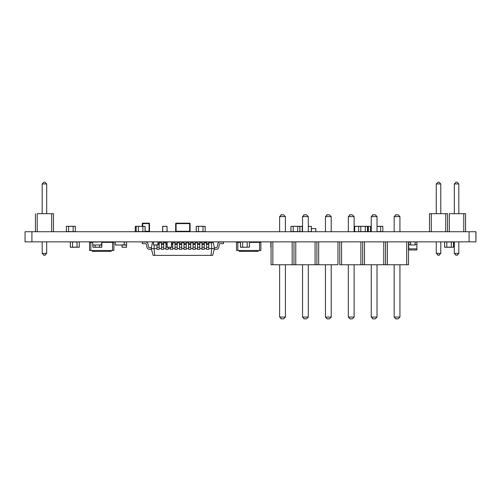 <?xml version="1.0" encoding="UTF-8"?>
<svg xmlns="http://www.w3.org/2000/svg" width="501" height="501" viewBox="0 0 501 501"><rect width="100%" height="100%" fill="white"/><g stroke="black" fill="none" stroke-linecap="round" stroke-linejoin="round"><path stroke-width="0.75" d="M475.862 231.731L475.95 241.858L475.95 231.731L475.95 241.858L475.95 231.731L25.05 231.731L25.05 241.858L25.05 231.731L25.05 241.858L475.862 241.858M406.693 264.76L406.693 241.858L408.497 241.858L408.497 264.76L408.497 241.858L408.497 264.76L408.497 241.858L408.497 264.76L408.497 241.858L406.693 241.858L406.693 264.76L408.497 264.76L385.588 264.76L387.392 264.76L387.392 241.858L383.785 241.858L383.785 264.76L387.392 264.76L364.49 264.76L364.49 241.858L360.883 241.858L360.883 264.76L364.49 264.76L339.778 264.76L341.582 264.76L341.582 241.858L337.975 241.858L337.975 264.76L316.87 264.76L318.674 264.76L318.674 241.858L315.066 241.858L315.066 264.76L316.87 264.76L292.164 264.76L293.968 264.76L293.968 241.858L292.164 241.858L292.164 264.76L271.06 264.76L272.863 264.76L272.863 241.858L271.06 241.858L271.06 264.76M399.93 264.76L399.93 317.064L398.126 318.868L399.93 317.064L399.93 264.76L394.155 264.76L394.155 317.064L395.959 318.868L398.126 318.868L395.959 318.868L398.126 318.868L399.93 317.064L398.126 318.868L395.433 318.786M377.021 264.76L377.021 317.064L375.218 318.868L377.021 317.064L377.021 264.76L371.254 264.76L371.254 317.064L373.057 318.868L375.218 318.868L373.057 318.868L375.218 318.868L377.021 317.064L375.218 318.868L372.525 318.786M371.254 216.607L373.057 214.804L375.218 214.804L377.021 216.607L377.021 231.731L377.021 216.607L371.254 216.607L371.254 231.731M372.525 214.879L375.218 214.804L377.021 216.607M394.155 216.607L395.959 214.804L398.126 214.804L399.93 216.607L399.93 231.731L399.93 216.607L394.155 216.607L394.155 231.731M395.433 214.879L398.126 214.804L399.93 216.607M348.345 317.064L348.345 264.76L354.119 264.76L354.119 317.064L352.316 318.868L354.119 317.064L348.345 317.064L350.149 318.868L352.316 318.868L349.617 318.786M325.437 317.064L325.437 264.76L331.211 264.76L331.211 317.064L329.407 318.868L331.211 317.064L325.437 317.064L327.241 318.868L329.407 318.868L326.715 318.786M302.535 317.064L302.535 264.76L308.303 264.76L308.303 317.064L306.499 318.868L308.303 317.064L302.535 317.064L304.339 318.868L306.499 318.868L303.806 318.786M279.627 317.064L279.627 264.76L285.401 264.76L285.401 317.064L283.597 318.868L285.401 317.064L279.627 317.064L281.43 318.868L283.597 318.868L280.904 318.786M293.968 264.76L295.772 264.76L295.772 241.858L293.968 241.858M364.49 241.858L362.686 241.858L362.686 264.76M387.392 241.858L383.785 241.858L383.785 264.76M385.588 241.858L385.588 264.76M339.778 241.858L339.778 264.76M316.87 241.858L316.87 264.76M280.904 214.879L283.597 214.804L285.401 216.607L279.627 216.607L281.43 214.804L283.597 214.804L285.401 216.607L285.401 231.731M279.627 216.607L279.627 231.731M303.806 214.879L306.499 214.804L308.303 216.607L302.535 216.607L304.339 214.804L306.499 214.804L308.303 216.607L308.303 231.731M302.535 216.607L302.535 231.731M326.715 214.879L329.407 214.804L331.211 216.607L325.437 216.607L327.241 214.804L329.407 214.804L331.211 216.607L331.211 231.731M325.437 216.607L325.437 231.731M349.617 214.879L352.316 214.804L354.119 216.607L348.345 216.607L350.149 214.804L352.316 214.804L354.119 216.607L354.119 231.731M348.345 216.607L348.345 231.731M142.284 223.615A0.451 0.451 172.2 0 1 142.735 223.164A0.451 0.451 172.2 0 0 142.284 223.615A0.451 0.451 172.2 0 1 142.735 223.164L149.047 223.164A0.451 0.451 172.2 0 1 149.498 223.615A0.451 0.451 172.2 0 0 149.047 223.164L142.735 223.164L149.047 223.164A0.451 0.451 172.2 0 1 149.498 223.615A0.451 0.451 172.2 0 0 149.047 223.164L142.735 223.164A0.451 0.451 172.2 0 0 142.284 223.615L142.284 226.327L142.284 223.615L142.284 226.327L142.284 223.615L142.735 223.615L142.735 226.327M451.307 247.269L444.631 247.269L444.631 241.858L444.544 247.175M451.307 241.902L446.798 241.902L446.798 247.175L451.307 247.168L451.307 241.858M451.307 241.945L453.562 241.945L453.562 247.175L451.307 247.256M446.798 247.269L444.631 247.269L446.798 247.269M453.474 241.858L453.474 247.269M73.14 231.687L68.631 231.687L73.14 231.687L73.14 226.408L68.631 226.327L75.307 226.32L75.307 231.731L75.307 226.32L73.14 226.32L75.307 226.32M68.631 226.32L73.14 226.327L66.464 226.32L68.631 226.408L68.631 231.731M66.376 231.637L66.376 226.408L66.376 231.637M122.119 247.269L122.031 245.014L122.119 247.269L126.54 247.175L126.54 241.902L126.496 245.014L115.274 245.014L115.274 241.858L115.274 244.964L116.539 244.964L115.274 245.014L117.034 245.014M99.605 247.269L92.929 247.269L92.842 245.014M95.096 241.902L99.449 241.902L95.096 242.083M95.096 245.014L95.096 247.175L99.605 247.168L99.605 245.014M101.703 241.945L101.772 247.269L95.096 247.256M95.096 247.269L92.929 247.269L95.096 247.269M101.772 241.858L101.772 247.269M297.688 231.687L293.179 231.687L297.688 231.687L297.688 226.408L293.179 226.327L302.228 226.408L302.228 231.637L299.855 231.731L299.855 226.32L297.688 226.32L299.855 226.32M293.179 226.32L297.688 226.327L291.012 226.32L293.179 226.408L293.179 231.731M297.688 231.637L299.942 231.637L299.942 226.408L297.688 226.408M290.924 231.637L290.924 226.408L290.924 231.637M72.551 241.858L72.551 247.175L77.06 247.168L77.06 241.945L79.227 241.858L79.315 247.175L70.384 247.269L70.384 241.858L70.297 247.175M72.551 247.269L70.384 247.269L72.551 247.175M79.315 247.175L79.227 241.858L79.315 247.175M77.06 247.256L72.551 247.256M70.297 241.945L77.06 241.902M270.847 247.231L271.06 241.945M271.06 247.269L270.847 241.864M37.224 231.731L37.224 213.695L53.457 213.695L51.653 213.695L53.457 213.695L53.457 231.731M35.421 213.695L35.421 231.731L35.421 213.695M42.184 183.936L46.693 183.936L44.89 182.132L46.693 183.936L46.693 213.695L42.184 213.695L42.184 183.936L43.988 182.132L42.184 183.936L43.988 182.132L44.89 182.132L46.693 183.936L44.89 182.132L43.988 182.132L42.184 183.936L43.988 182.132L44.89 182.132L46.693 183.936L44.89 182.132L43.988 182.132L42.184 183.936L43.988 182.132L44.89 182.132L46.693 183.936L44.89 182.132L43.988 182.132L42.184 183.936L43.988 182.132L44.89 182.132L46.693 183.936L44.89 182.132L43.988 182.132L42.184 183.936L43.988 182.132L44.89 182.132L46.693 183.936L44.89 182.132L43.988 182.132L42.184 183.936L43.988 182.132L44.89 182.132L46.693 183.936L44.89 182.132L43.988 182.132L42.184 183.936L43.988 182.132L44.89 182.132L46.693 183.936L44.89 182.132L43.988 182.132L42.184 183.936L43.988 182.132L44.89 182.132L46.693 183.936L44.89 182.132L43.988 182.132L42.184 183.936L43.988 182.132L44.89 182.132L46.693 183.936L44.89 182.132L43.988 182.132L42.184 183.936L43.988 182.132L44.89 182.132L46.693 183.936L44.89 182.132L43.988 182.132L42.184 183.936L43.988 182.132L44.89 182.132L46.693 183.936L44.89 182.132L43.988 182.132L42.184 183.936L42.184 213.695M53.457 213.695L51.653 213.695L53.457 213.695L51.653 213.695L53.457 213.695L51.653 213.695L53.457 213.695L51.653 213.695L53.457 213.695L51.653 213.695L53.457 213.695L51.653 213.695L53.457 213.695L51.653 213.695L53.457 213.695L51.653 213.695L53.457 213.695L51.653 213.695L53.457 213.695L51.653 213.695L53.457 213.695L51.653 213.695L51.653 231.731M46.693 253.374L44.89 255.178L43.988 255.178L42.184 253.374L42.184 241.858L42.184 253.374L46.693 253.374L46.693 241.858M45.422 255.097L43.455 255.097M42.184 253.374L42.184 241.858L42.184 253.374M44.89 182.132L43.988 182.132L44.89 182.132M449.347 231.731L449.347 213.695L465.579 213.695L463.776 213.695L465.579 213.695L465.579 231.731M447.543 213.695L447.543 231.731L447.543 213.695L445.74 213.695L447.543 213.695L445.74 213.695L447.543 213.695L445.74 213.695L447.543 213.695L445.74 213.695L447.543 213.695L445.74 213.695L447.543 213.695L445.74 213.695L447.543 213.695L445.74 213.695L447.543 213.695L445.74 213.695L447.543 213.695L445.74 213.695L447.543 213.695L445.74 213.695L447.543 213.695L445.74 213.695L447.543 213.695L445.74 213.695L447.543 213.695L447.543 231.731M454.307 183.936L458.816 183.936L457.012 182.132L458.816 183.936L458.816 213.695L454.307 213.695L454.307 183.936L456.11 182.132L454.307 183.936L456.11 182.132L457.012 182.132L458.816 183.936L457.012 182.132L456.11 182.132L454.307 183.936L456.11 182.132L457.012 182.132L458.816 183.936L457.012 182.132L456.11 182.132L454.307 183.936L456.11 182.132L457.012 182.132L458.816 183.936L457.012 182.132L456.11 182.132L454.307 183.936L456.11 182.132L457.012 182.132L458.816 183.936L457.012 182.132L456.11 182.132L454.307 183.936L456.11 182.132L457.012 182.132L458.816 183.936L457.012 182.132L456.11 182.132L454.307 183.936L456.11 182.132L457.012 182.132L458.816 183.936L457.012 182.132L456.11 182.132L454.307 183.936L456.11 182.132L457.012 182.132L458.816 183.936L457.012 182.132L456.11 182.132L454.307 183.936L456.11 182.132L457.012 182.132L458.816 183.936L457.012 182.132L456.11 182.132L454.307 183.936L456.11 182.132L457.012 182.132L458.816 183.936L457.012 182.132L456.11 182.132L454.307 183.936L456.11 182.132L457.012 182.132L458.816 183.936L457.012 182.132L456.11 182.132L454.307 183.936L456.11 182.132L457.012 182.132L458.816 183.936L457.012 182.132L456.11 182.132L454.307 183.936L454.307 213.695M465.579 213.695L463.776 213.695L465.579 213.695L463.776 213.695L465.579 213.695L463.776 213.695L465.579 213.695L463.776 213.695L465.579 213.695L463.776 213.695L465.579 213.695L463.776 213.695L465.579 213.695L463.776 213.695L465.579 213.695L463.776 213.695L465.579 213.695L463.776 213.695L465.579 213.695L463.776 213.695L465.579 213.695L463.776 213.695L463.776 231.731M458.816 253.374L457.012 255.178L456.11 255.178L454.307 253.374L454.307 241.858L454.307 253.374L458.816 253.374L458.816 241.858M457.545 255.097L455.578 255.097M454.307 253.374L454.307 241.858L454.307 253.374M457.012 182.132L456.11 182.132L457.012 182.132M431.311 231.731L431.311 213.695L429.507 213.695L431.311 213.695L429.507 213.695L431.311 213.695L429.507 213.695L431.311 213.695L429.507 213.695L431.311 213.695L429.507 213.695L431.311 213.695L429.507 213.695L431.311 213.695L429.507 213.695L431.311 213.695L429.507 213.695L431.311 213.695L429.507 213.695L431.311 213.695L429.507 213.695L431.311 213.695L429.507 213.695L429.507 231.731L429.507 213.695L445.74 213.695L445.74 231.731M436.271 183.936L440.78 183.936L438.976 182.132L440.78 183.936L440.78 213.695L436.271 213.695L436.271 183.936L438.074 182.132L436.271 183.936L438.074 182.132L438.976 182.132L440.78 183.936L438.976 182.132L438.074 182.132L436.271 183.936L438.074 182.132L438.976 182.132L440.78 183.936L438.976 182.132L438.074 182.132L436.271 183.936L438.074 182.132L438.976 182.132L440.78 183.936L438.976 182.132L438.074 182.132L436.271 183.936L438.074 182.132L438.976 182.132L440.78 183.936L438.976 182.132L438.074 182.132L436.271 183.936L438.074 182.132L438.976 182.132L440.78 183.936L438.976 182.132L438.074 182.132L436.271 183.936L438.074 182.132L438.976 182.132L440.78 183.936L438.976 182.132L438.074 182.132L436.271 183.936L438.074 182.132L438.976 182.132L440.78 183.936L438.976 182.132L438.074 182.132L436.271 183.936L438.074 182.132L438.976 182.132L440.78 183.936L438.976 182.132L438.074 182.132L436.271 183.936L438.074 182.132L438.976 182.132L440.78 183.936L438.976 182.132L438.074 182.132L436.271 183.936L438.074 182.132L438.976 182.132L440.78 183.936L438.976 182.132L438.074 182.132L436.271 183.936L438.074 182.132L438.976 182.132L440.78 183.936L438.976 182.132L438.074 182.132L436.271 183.936L436.271 213.695M440.78 253.374L438.976 255.178L438.074 255.178L436.271 253.374L436.271 241.858L436.271 253.374L440.78 253.374L440.78 241.858M439.509 255.097L437.542 255.097M429.507 213.695L429.507 231.731L429.507 213.695M436.271 253.374L436.271 241.858L436.271 253.374M438.976 182.132L438.074 182.132L438.976 182.132M410.607 244.651L408.766 244.651L410.607 244.563L408.766 244.563L408.766 242.033L410.607 242.033L409.217 241.858M415.116 244.651L416.882 244.563L415.116 244.563L416.882 244.563L416.882 249.974L416.882 248.853L408.766 248.853L408.766 244.651M416.882 244.651L416.882 242.033L415.116 242.033L416.431 242.033M408.766 249.974L416.882 249.974L408.766 249.974L408.766 248.853M368.172 226.327L370.596 226.408L370.508 231.637L368.341 231.637L368.341 226.32L370.596 226.408L370.596 231.637M368.085 226.327L367.527 226.327M365.323 231.687L360.814 231.687L365.323 231.687L365.323 226.408L360.814 226.327L368.129 226.408L368.129 231.637L367.49 231.731L367.49 226.32L363.845 226.327M368.222 231.637L368.129 226.32L368.129 231.731L368.129 226.32L361.666 226.32M377.021 226.327L382.82 226.32L382.82 231.731L382.82 226.32L380.654 226.32L382.82 226.32M380.654 231.687L377.021 231.687L380.654 231.731L380.654 226.408L382.908 226.408M302.297 231.694L302.391 226.408L297.97 226.32M302.391 226.408L302.391 231.637L302.297 226.408M302.391 231.637L302.297 226.358M361.215 226.327L354.783 226.32L359.111 226.32L354.695 226.408L354.695 231.637L354.695 226.408L358.647 226.32L358.647 231.731L354.695 231.637L354.695 226.408L354.695 231.637L354.119 231.637M360.814 226.32L354.783 226.32L354.695 231.637L354.695 226.408L354.119 226.32M297.901 226.32L302.297 226.32M203.281 242.033L207.702 241.945M247.187 247.256L240.511 247.175L240.511 241.945L242.678 241.858L242.678 247.256L247.187 247.256L242.678 247.256M249.442 241.945L249.442 247.175L249.442 241.945L249.354 247.175L247.187 247.175L247.187 241.858L242.678 241.902L249.354 241.858M240.511 247.269L242.678 247.269L240.424 247.175L240.424 241.945L240.424 247.175M167.027 231.731L167.027 226.32L167.121 231.644L167.027 226.32L162.612 226.408L162.612 231.637M162.7 226.32L167.027 226.32L162.7 226.32L167.027 226.32L162.7 226.32L167.027 226.408L167.027 231.637L162.7 231.637L162.7 226.32M162.7 242.033L171.467 241.858L171.467 247.269L167.14 247.269L171.467 247.269L167.14 247.175L167.14 241.945L167.046 247.175L167.046 241.945M142.891 231.731L142.891 226.32L138.382 226.327L138.382 231.731M138.382 231.687L142.891 231.687M142.284 226.32L136.216 226.32L136.128 231.637L135.226 231.637L135.314 226.32L145.058 226.408L145.058 231.637L142.891 231.637M138.382 226.32L136.216 226.32L138.382 226.32M145.146 231.637L145.146 226.408L142.891 226.32M171.555 247.175L171.555 241.945M176.101 223.164L189.629 223.164L176.101 223.164L176.101 231.28L189.629 231.28L189.629 223.615L175.651 223.615A0.451 0.451 0 0 1 176.101 223.164A0.451 0.451 0 0 0 175.651 223.615L175.651 231.28A0.451 0.451 0 0 0 176.101 231.731L176.101 231.28L175.651 231.28M190.079 231.28L190.079 223.615L190.079 231.28A0.451 0.451 0 0 1 189.629 231.731L189.629 231.28L190.079 231.28M189.629 223.164A0.451 0.451 0 0 1 190.079 223.615A0.451 0.451 0 0 0 189.629 223.164L187.374 223.164L189.629 223.164L189.629 223.615L190.079 223.615M145.146 231.28L149.047 231.28L149.047 231.731A0.451 0.451 172.2 0 0 149.498 231.28L149.498 223.615L149.498 231.28L149.047 231.28L149.047 223.615L142.735 223.615L142.735 223.164M153.563 245.014L153.519 241.902L153.519 244.964L157.984 244.964L158.028 241.902L157.984 245.014L153.519 245.014L158.028 244.789M153.519 244.964L153.563 241.858L158.028 241.902L157.984 245.014M270.841 241.902L270.828 244.964L270.872 241.864M117.484 241.902L124.204 241.858L124.248 244.964L122.444 245.014L126.54 245.014L126.54 241.945M122.939 244.789L122.444 245.014L122.939 244.789M122.895 244.789L124.204 244.964L124.248 241.902L124.248 244.964L122.939 245.014M116.99 244.964L116.583 244.789M124.204 241.858L124.204 245.014M126.54 241.902L126.54 244.964L126.54 241.902L124.248 241.902L124.248 244.964L124.248 241.902L124.248 244.964L124.248 241.902L124.248 244.964L126.54 244.789M124.248 241.902L124.248 244.964L124.248 241.902M94.896 242.083L101.659 241.858L101.703 244.964L92.729 245.014L92.685 241.902L92.729 244.964L93.994 244.964L92.729 245.014L93.994 245.014L92.685 244.964L92.685 241.902L94.896 242.083M100.394 244.789L99.899 245.014L100.394 244.789M100.35 244.789L101.659 244.964L101.703 241.902L101.703 244.964L100.394 245.014L101.703 244.964L101.703 241.902L101.703 244.964L101.703 241.902L101.703 244.964L100.394 245.014M94.445 244.964L93.994 245.014L94.489 245.014M101.703 241.902L101.703 244.964M311.334 228.575L315.843 228.575L315.799 231.731L311.378 231.731L311.378 228.575L315.799 228.575L312.28 228.575M311.334 231.637L311.334 226.408L311.334 231.687L311.334 226.408L308.303 226.32M314.897 228.575L311.378 228.575L315.799 228.575L315.799 231.687L315.799 228.619L311.378 228.575L315.843 228.619M156.938 248.621L151.302 248.621L152.335 242.76L153.519 242.76M161.447 248.621L159.193 248.621L159.193 246.955M165.956 248.621L163.702 248.621L163.702 246.955M168.211 248.621L168.211 247.269L168.211 249.341L168.211 248.621L170.465 248.621M174.974 248.621L172.72 248.621L172.72 246.955M179.483 248.621L177.229 248.621L177.229 246.955M183.992 248.621L181.738 248.621L181.738 246.955M188.501 248.621L186.247 248.621L186.247 246.955M193.01 248.621L190.756 248.621L190.756 246.955M197.519 248.621L195.265 248.621L195.265 246.955M202.028 248.621L199.774 248.621L199.774 246.955M206.537 248.621L204.283 248.621L204.283 246.955M154.27 245.014L154.007 248.621L154.759 255.385L212.618 255.385L214.428 248.621L213.395 242.76L211.297 242.76L211.723 248.621L208.792 248.621L208.792 246.955M211.297 242.76L208.792 242.76L208.792 242.033L208.792 248.621M206.537 242.76L204.283 242.76L204.283 242.033L204.283 248.621M202.028 242.76L199.774 242.76L199.774 242.033L199.774 248.621M197.519 242.76L195.265 242.76L195.265 242.033L195.265 248.621M193.01 242.76L190.756 242.76L190.756 242.033L190.756 248.621M188.501 242.76L186.247 242.76L186.247 242.033L186.247 248.621M183.992 242.76L181.738 242.76L181.738 242.033L181.738 248.621M179.483 242.76L177.229 242.76L177.229 242.033L177.229 248.621M174.974 242.76L172.72 242.76L172.72 242.033L172.72 248.621M165.956 242.76L163.702 242.76L163.702 242.033L163.702 248.621M161.447 242.76L159.193 242.76L159.193 242.033L159.193 248.621M210.971 255.385L211.723 248.621L214.428 248.621M154.759 255.385L153.112 255.385L151.302 248.621M220.171 243.661A0.902 0.902 90 0 0 219.281 244.425A0.902 0.902 90 0 1 220.171 243.661A0.902 0.902 90 0 0 219.281 244.425A0.902 0.902 90 0 1 220.171 243.661A0.902 0.902 90 0 0 219.281 244.425A0.902 0.902 90 0 1 220.171 243.661A0.902 0.902 90 0 0 219.281 244.425A0.902 0.902 90 0 1 220.171 243.661A0.902 0.902 90 0 0 219.281 244.425A0.902 0.902 90 0 1 220.171 243.661A0.902 0.902 90 0 0 219.281 244.425L218.849 247.206A2.524 2.524 -90 0 1 216.357 249.341A2.524 2.524 -90 0 0 218.849 247.206A2.524 2.524 -90 0 1 216.357 249.341A2.524 2.524 -90 0 0 218.849 247.206A2.524 2.524 -90 0 1 216.357 249.341A2.524 2.524 -90 0 0 218.849 247.206A2.524 2.524 -90 0 1 216.357 249.341A2.524 2.524 -90 0 0 218.849 247.206A2.524 2.524 -90 0 1 216.357 249.341A2.524 2.524 -90 0 0 218.849 247.206A2.524 2.524 -90 0 1 216.357 249.341L214.234 249.341L216.357 249.341A2.524 2.524 -90 0 0 218.849 247.206L219.281 244.425A0.902 0.902 90 0 1 220.171 243.661L223.446 243.661L223.446 242.033L220.171 242.033A2.524 2.524 -90 0 0 217.678 244.175L217.246 246.955A0.902 0.902 90 0 1 216.357 247.719L214.271 247.719M149.373 249.341L151.496 249.341L149.373 249.341A2.524 2.524 -90 0 1 146.881 247.206L146.449 244.425A0.902 0.902 90 0 0 145.559 243.661L142.284 243.661L142.284 242.033L145.559 242.033A2.524 2.524 -90 0 1 148.052 244.175A2.524 2.524 -90 0 0 145.559 242.033A2.524 2.524 -90 0 1 148.052 244.175A2.524 2.524 -90 0 0 145.559 242.033A2.524 2.524 -90 0 1 148.052 244.175A2.524 2.524 -90 0 0 145.559 242.033A2.524 2.524 -90 0 1 148.052 244.175A2.524 2.524 -90 0 0 145.559 242.033A2.524 2.524 -90 0 1 148.052 244.175A2.524 2.524 -90 0 0 145.559 242.033A2.524 2.524 -90 0 1 148.052 244.175A2.524 2.524 -90 0 0 145.559 242.033M148.484 246.955L148.052 244.175L148.484 246.955A0.902 0.902 90 0 0 149.373 247.719A0.902 0.902 90 0 1 148.484 246.955A0.902 0.902 90 0 0 149.373 247.719A0.902 0.902 90 0 1 148.484 246.955A0.902 0.902 90 0 0 149.373 247.719A0.902 0.902 90 0 1 148.484 246.955A0.902 0.902 90 0 0 149.373 247.719A0.902 0.902 90 0 1 148.484 246.955A0.902 0.902 90 0 0 149.373 247.719A0.902 0.902 90 0 1 148.484 246.955A0.902 0.902 90 0 0 149.373 247.719A0.902 0.902 90 0 1 148.484 246.955M223.446 243.661L223.446 242.033L223.446 243.661L223.446 242.033L223.446 243.661L223.446 242.033L223.446 243.661L223.446 242.033L223.446 243.661L223.446 242.033L223.446 243.661L223.446 242.033L220.171 242.033M208.792 244.175L208.792 242.033L206.537 242.033L206.537 249.341L208.792 249.341M206.537 243.661L208.792 243.661M204.283 244.175L204.283 242.033L202.028 242.033L202.028 249.341L204.283 249.341M202.028 243.661L204.283 243.661M199.774 244.175L199.774 242.033L197.519 242.033L197.519 249.341L199.774 249.341M197.519 243.661L199.774 243.661M195.265 244.175L195.265 242.033L193.01 242.033L193.01 249.341L195.265 249.341M193.01 243.661L195.265 243.661M190.756 244.175L190.756 242.033L188.501 242.033L188.501 249.341L190.756 249.341M188.501 243.661L190.756 243.661M186.247 244.175L186.247 242.033L183.992 242.033L183.992 249.341L186.247 249.341M183.992 243.661L186.247 243.661M181.738 244.175L181.738 242.033L179.483 242.033L179.483 249.341L181.738 249.341M179.483 243.661L181.738 243.661M177.229 244.175L177.229 242.033L174.974 242.033L174.974 249.341L177.229 249.341M174.974 243.661L177.229 243.661M170.465 247.269L170.465 249.341L172.72 249.341M171.555 243.661L172.72 243.661M171.555 242.033L172.72 242.033L172.72 244.175M167.046 242.033L165.956 242.033L165.956 249.341L168.211 249.341M165.956 243.661L167.046 243.661M163.702 244.175L163.702 242.033L161.447 242.033L161.447 249.341L163.702 249.341M161.447 243.661L163.702 243.661M156.938 245.014L156.938 249.341L159.193 249.341M158.028 243.661L159.193 243.661M158.028 242.033L159.193 242.033L159.193 244.175M151.459 247.719L149.373 247.719M237.843 242.378L236.522 242.378L236.522 250.494L237.843 250.494L237.843 242.378L240.424 242.378M259.549 242.378L259.549 250.494L260.871 250.494L260.871 242.378L249.442 242.378M258.165 251.396L258.165 250.494L258.165 251.396L258.165 250.494L258.165 251.396L239.227 251.396L239.227 250.494L239.227 251.396M259.549 250.494L237.843 250.494M260.871 250.494L260.871 242.378M253.205 242.378L258.56 242.378M258.56 242.064L259.462 242.378M259.462 242.064L260.783 242.064M236.61 242.378L238.833 242.378M238.833 242.064L240.424 242.064M237.931 242.064L237.931 242.378M90.856 242.378L89.529 242.378L89.529 250.494L90.856 250.494L90.856 242.378L92.685 242.378M112.556 242.378L112.556 250.494L113.877 250.494L113.877 242.378L101.86 242.378M111.172 251.396L111.172 250.494L111.172 251.396L111.172 250.494L111.172 251.396L92.234 251.396L92.234 250.494L92.234 251.396M112.556 250.494L90.856 250.494M113.877 250.494L113.877 242.378M106.212 242.378L111.566 242.378M111.566 242.064L112.468 242.378M112.468 242.064L113.79 242.064M89.616 242.378L91.84 242.378M91.84 242.064L92.685 242.064M90.938 242.064L90.938 242.378M354.695 226.408L354.602 231.637L354.783 226.408L360.814 226.408L360.814 231.731M363.801 231.637L367.577 231.637L367.577 226.408L363.801 226.408M137.481 226.32L135.314 226.32L137.481 226.32L135.314 226.32L135.226 231.637M415.116 245.014L415.116 241.902L415.072 245.014L410.607 244.964L415.116 245.014M415.116 241.902L415.116 244.789M415.072 241.858L410.607 241.902L410.607 244.964L410.651 241.858L410.651 244.964L415.072 245.014M202.999 231.687L198.49 231.687L202.999 231.687L202.999 226.408L198.49 226.327L205.166 226.32L205.166 231.731L205.166 226.32L202.999 226.32L205.166 226.32M198.49 226.32L202.999 226.327L196.323 226.32L198.49 226.408L198.49 231.731M196.235 231.637L196.235 226.408L196.235 231.637M31.92 231.731L31.92 241.858M469.08 231.731L469.08 241.858M373.057 214.804L375.218 214.804L373.057 214.804M395.959 214.804L398.126 214.804L395.959 214.804M371.254 317.064L377.021 317.064M394.155 317.064L399.93 317.064M446.798 241.945L444.544 241.945M446.798 241.989L451.307 241.989M453.562 247.175L453.562 241.945M73.14 226.408L75.394 226.408M73.14 231.637L75.394 231.637M73.14 231.594L68.631 231.594M68.631 231.637L66.464 231.637L66.376 226.408M126.446 245.014L126.54 247.175M126.446 247.269L122.119 247.175L122.119 245.014M92.929 245.014L92.842 247.175M95.096 241.989L99.449 241.989M101.86 247.175L101.86 241.945M297.688 231.594L293.179 231.594M293.179 231.637L291.012 231.637L290.924 226.408M72.551 241.989L77.06 241.989M77.06 247.175L79.227 247.269M270.828 241.945L270.828 247.175M380.654 231.637L382.908 231.637M380.654 231.594L377.021 231.594M380.654 226.421L377.021 226.421M354.602 226.32L354.119 226.408M242.678 241.989L247.187 241.989M142.891 231.594L138.382 231.594M138.382 231.637L136.216 231.637L136.128 226.408M187.374 223.164L178.356 223.164L187.374 223.164M149.047 223.615L149.047 223.164L149.047 223.615L149.498 223.615M115.274 245.014L115.23 241.902L117.441 241.858M126.496 241.858L126.496 245.014M206.537 244.425L208.792 244.425M206.537 247.206L208.792 247.206M202.028 244.425L204.283 244.425M202.028 247.206L204.283 247.206M197.519 244.425L199.774 244.425M197.519 247.206L199.774 247.206M193.01 244.425L195.265 244.425M193.01 247.206L195.265 247.206M188.501 244.425L190.756 244.425M188.501 247.206L190.756 247.206M183.992 244.425L186.247 244.425M183.992 247.206L186.247 247.206M179.483 244.425L181.738 244.425M179.483 247.206L181.738 247.206M174.974 244.425L177.229 244.425M174.974 247.206L177.229 247.206M171.555 244.425L172.72 244.425M171.549 247.206L172.72 247.206M165.956 244.425L167.046 244.425M165.956 247.206L167.052 247.206M167.14 247.206L168.211 247.206M161.447 244.425L163.702 244.425M161.447 247.206L163.702 247.206M158.028 244.425L159.193 244.425M156.938 247.206L159.193 247.206M255.911 251.396L255.911 250.494M241.482 250.494L241.482 251.396M108.917 251.396L108.917 250.494M94.489 250.494L94.489 251.396M365.323 226.32L367.49 226.32M365.323 231.594L360.814 231.594M360.814 231.637L358.559 231.637M311.334 226.408L311.246 231.637L308.303 231.637M311.246 226.32L308.303 226.408M202.999 226.408L205.253 226.408M202.999 231.637L205.253 231.637M202.999 231.594L198.49 231.594M198.49 231.637L196.323 231.637L196.235 226.408"/></g></svg>
